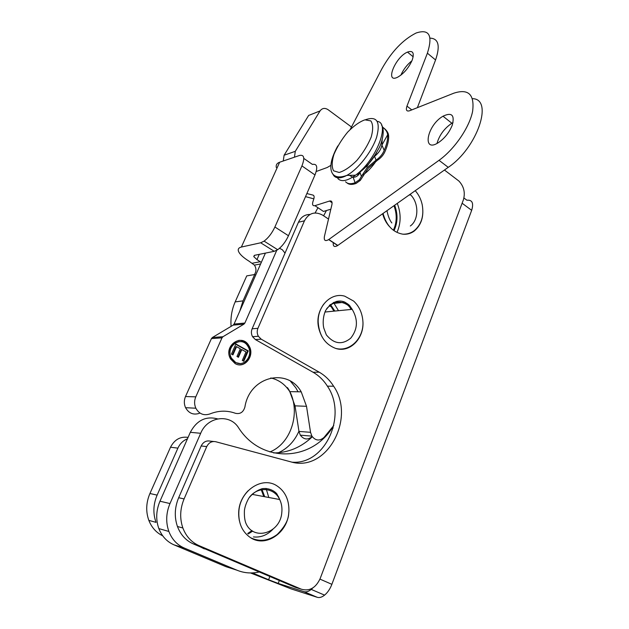 <?xml version="1.0" encoding="UTF-8"?>
<svg xmlns="http://www.w3.org/2000/svg" width="629" height="629" viewBox="0 0 629 629"><rect width="100%" height="100%" fill="white"/><g stroke="black" fill="none" stroke-linecap="round" stroke-linejoin="round"><path stroke-width="0.94" d="M231.079 326.357C230.45 317.7 231.81 309.547 235.16 301.904L243.022 300.874L239.783 311.143M255.72 275.054L254.674 274.535L246.733 275.895L235.16 301.904M276.32 167.558C275.777 165.002 276.894 163.218 279.653 162.219L241.371 247.048C238.69 247.692 237.731 249.115 238.485 251.317C239.704 254.281 243.211 257.56 248.998 261.161L254.407 265.108C256.467 268.394 256.459 271.555 254.383 274.59M250.499 572.948L291.211 588.933L317.252 597.306L303.941 591.653C306.134 592.29 308.564 591.551 311.237 589.412L312.817 587.942M162.722 535.829C156.283 532.669 151.652 527.519 148.837 520.372C145.7 511.566 146.062 502.618 149.93 493.506L157.124 495.117C153.224 504.356 152.863 513.437 156.031 522.369L148.837 520.372M187.45 438.822C183.165 440.528 179.98 443.642 177.897 448.147L170.522 447.203L149.93 493.506M170.522 447.203C174.548 439.553 180.397 436.282 188.079 437.391M287.445 387.621C301.778 408.268 292.666 442.95 269.904 451.936M328.503 219.073L322.732 215.204C314.972 211.045 308.878 212.917 304.46 220.81L257.929 328.314C256.852 331.035 257.002 333.684 258.37 336.279L261.216 339.188L319.218 372.179C325.012 375.521 329.816 380.199 333.629 386.214C356.116 418.309 326.71 472.945 290.692 461.82L215.692 441.715C211.769 441 208.781 442.635 206.729 446.614L184.093 498.915C180.02 508.767 179.611 518.453 182.874 527.99C186.074 536.388 191.444 542.261 198.984 545.61L301.33 589.2C309.476 591.504 315.742 587.981 320.137 578.625L463.314 200.069C465.452 192.844 463.982 186.498 458.911 181.05L444.451 170.027M382.676 213.711C383.871 218.499 385.986 222.611 389.013 226.063L389.343 226.424M323.691 304.161C316.568 314.358 316.033 325.264 322.079 336.885M248.062 490.801C240.019 499.292 237.133 509.341 239.421 520.961M198.984 545.61L193.449 543.967L295.174 587.25L301.33 589.2M193.449 543.967C185.964 540.649 180.633 534.823 177.449 526.504C174.217 517.062 174.626 507.469 178.667 497.728L184.093 498.915M206.729 446.614L201.178 445.953L178.667 497.728M201.178 445.953C203.222 442.014 206.194 440.402 210.086 441.11L213.64 441.495M261.216 339.188L255.382 339.566L313.061 372.242C318.824 375.552 323.605 380.191 327.394 386.159C347.467 415.069 325.649 464.697 292.281 462.205M255.382 339.566L252.543 336.688C251.191 334.117 251.05 331.491 252.119 328.802L257.929 328.314M304.46 220.81L298.445 222.249L252.119 328.802M298.445 222.249C300.921 217.076 304.766 214.481 309.971 214.45M345.124 302.266L346.477 303.485M278.254 496.218L279.48 499.489M357.736 175.617L358.05 173.549M259.29 254.344L256.954 259.612L261.302 262.419M254.674 274.535L243.022 300.874M290.464 381.213L295.756 387.723L298.075 391.788M298.94 431.195C294.49 441.283 287.642 448.469 278.403 452.754M177.897 448.147L157.124 495.117M252.449 572.917L268.599 579.749L269.888 576.486M288.467 235.733C285.637 241.843 282.051 246.505 277.704 249.705L274.268 251.317L260.681 242.786L264.086 241.127C268.41 237.856 272.011 233.155 274.897 226.998L288.467 235.733L314.987 174.948L301.928 165.914C304.979 158.013 304.184 154.522 299.561 155.449L279.653 162.219M241.371 247.048L260.681 242.786M256.954 259.612L253.762 256.616L254.69 255.28L274.268 251.317M303.799 158.406L312.409 164.413C317.095 163.571 317.959 167.086 314.987 174.948M463.935 197.993L466.907 200.226C472.245 199.715 473.834 203.081 471.671 210.33L462.118 203.23M279.339 580.512L278.207 583.421L303.941 591.653M319.949 579.112L331.876 584.325C330.099 588.948 327.662 592.549 324.58 595.128C321.906 597.236 319.469 597.967 317.252 597.306M278.207 583.421L268.599 579.749M331.876 584.325L471.671 210.33M301.928 165.914L274.897 226.998M312.188 436.589C307.785 440.166 303.831 439.687 300.316 435.158L298.972 431.415L295.017 405.847L289.78 391.631C285.047 384.319 278.718 379.759 270.777 377.958M199.354 413.332C193.417 415.234 188.818 413.355 185.571 407.686C183.943 404.03 183.927 400.311 185.508 396.537L211.423 338.606L212.39 337.506L233.139 325.138L234.074 324.061L265.414 253.11M284.874 252.929L285.464 252.095M315.121 212.956L317.936 207.712M283.254 160.993L284.104 155.229L308.65 115.437L320.051 110.932L295.3 151.322L294.443 157.187M472.505 98.674C493.883 98.824 477.199 148.145 448.249 167.338L337.679 245.53L328.652 239.602L439.026 160.316C454.35 149.411 469.376 127.569 472.591 111.435C474.746 94.507 468.471 88.43 453.784 93.202L409.526 110.79C406.546 111.624 405.697 110.067 406.963 106.12L411.783 109.894M430.024 38.141C438.547 38.448 440.394 45.728 435.567 59.967L417.381 107.669M350.219 129.401L381.803 68.954C391.545 51.609 402.992 39.627 416.123 33.007C429.269 28.682 433.027 35.405 427.39 53.19L406.963 106.12M337.679 245.53C334.337 247.409 332.883 246.45 333.299 242.652M330.83 209.205L323.479 211.438L314.909 205.675C312.471 206.092 311.937 204.346 313.321 200.439L313.36 200.344C314.476 197.372 314.366 195.627 313.022 195.1L306.873 193.551M313.863 198.866L305.529 196.625M400.862 75.173C403.393 69.457 407.081 64.661 411.932 60.777M436.99 143.436C439.372 135.109 444.326 128.379 451.866 123.245L453.022 122.608M328.652 239.602C325.209 241.552 323.793 240.498 324.415 236.441L331.892 204.716C332.45 201.775 331.664 200.549 329.549 201.044L314.909 205.675M330.893 165.341L327.214 167.503L316.222 171.497M412.176 60.18C414.535 52.883 412.97 50.194 407.466 52.097C395.106 57.168 384.539 83.94 397.709 77.17C403.849 73.609 408.669 67.94 412.176 60.18M452.243 125.218C454.861 115.028 451.779 112.025 443.005 116.208C426.714 125.47 421.713 153.853 438.735 142.413C444.845 138.105 449.342 132.373 452.243 125.218M363.145 174.87C367.792 171.575 372.116 166.992 376.103 161.134M347.019 182.921C349.111 184.698 352.13 184.871 356.069 183.44L360.268 180.437L368.059 168.462L377.408 160.293C381.025 157.918 383.611 154.868 385.168 151.133C387.802 144.961 388.95 139.764 388.604 135.542C388.4 133.136 387.039 130.832 384.516 128.63L382.809 127.262M382.165 140L381.929 145.063C381.143 149.277 378.689 153.044 374.546 156.362L376.063 160.136C379.908 157.486 382.613 154.247 384.185 150.402C386.819 144.23 387.967 139.033 387.637 134.81C387.456 132.342 386.033 129.983 383.368 127.718L382.605 127.105M360.346 171.843L360.016 172.543L361.423 176.403L367.061 167.746L376.063 160.136M359.489 173.541C357.634 176.206 355.511 177.417 353.128 177.174L355.086 182.748L359.356 179.784L361.423 176.403M352.696 177.119L349.771 175.562M345.58 181.781C347.648 183.967 350.817 184.289 355.086 182.748M326.42 210.55L323.628 215.802M351.422 126.956L328.102 109.698C324.863 107.661 322.182 108.07 320.051 110.932M276.744 250.318L244.878 323.047L243.926 324.147L222.957 336.727L221.982 337.852L195.792 396.852C194.188 400.697 194.212 404.486 195.855 408.221C199.149 413.992 203.804 415.903 209.819 413.961C218.507 410.493 227.038 410.273 235.403 413.284C240.176 414.338 243.344 412.247 244.909 407.002C249.611 376.252 287.579 367.265 301.22 391.843L306.52 406.31L310.537 432.32L311.898 436.133C315.53 440.811 319.571 441.236 324.037 437.414L333.795 425.511M285.023 253.11L282.295 249.713L279.528 248.29M277.271 249.43L276.768 250.248M235.128 363.593C244.618 369.357 255.288 355.409 248.95 345.785C241.866 332.552 222.808 345.981 230.599 359.01L235.128 363.593M330.909 306.661L329.675 305.065M248.243 350.888L235.883 344L231.456 354.096L232.934 354.905L236.543 346.665L240.341 348.773L236.976 356.478L238.446 357.288L241.803 349.582L245.994 351.918L242.299 360.448L243.761 361.25L248.243 350.888L247.622 350.919L243.266 360.975M241.803 349.582L241.19 349.614L237.966 357.02M236.543 346.665L235.938 346.697L232.455 354.646M235.749 344.299L247.622 350.919M239.846 363.531L235.026 362.446L230.992 358.365C227.989 349.331 230.654 343.741 238.981 341.61M235.639 362.43L231.598 358.341C224.6 346.689 241.67 334.636 248.015 346.508C253.676 355.133 244.115 367.588 235.639 362.43M238.871 340.328C242.873 340.336 246.025 342.168 248.337 345.824C253.086 353.207 248.007 364.702 239.838 364.828M333.189 427.995L331.884 428.443C310.38 461.505 261.326 463.431 238.603 427.83C229.907 413.544 207.491 416.359 200.682 433.295L169.987 503.562C166.04 513.036 165.663 522.337 168.871 531.466C171.953 539.36 177.087 544.887 184.266 548.032L236.842 570.157C244.044 573.113 251.521 573.719 259.274 571.973M247.708 533.494L251.938 530.601M263.771 496.54L261.263 489.787M236.842 570.157L225.96 566.682L174.029 544.863C166.952 541.758 161.889 536.333 158.838 528.588C155.685 519.625 156.063 510.504 159.97 501.219L190.32 432.304C196.775 420.306 205.864 415.832 217.571 418.875M273.67 452.951C288.341 452.746 301.22 447.345 312.306 436.754M415.234 190.689C418.67 194.565 420.99 199.212 422.193 204.614C424.19 216.014 421.548 224.82 414.275 231.024C410.855 233.532 407.049 234.586 402.859 234.185C393.015 232.408 386.403 225.504 383.022 213.467M382.975 213.506L385.074 219.592M397.269 203.395C401.05 213.207 401.066 222.611 397.324 231.606M353.64 301.071C359.065 306.158 362.139 312.747 362.862 320.829C364.623 338.135 349.873 353.388 335.477 348.348C324.863 344.157 319.1 335.383 318.18 322.024C317.59 305.427 331.593 292.178 344.755 296.18L353.64 301.071M333.488 302.423L338.473 310.695M288.719 513.437C286.997 533.329 265.399 547.623 250.586 537.716C241.992 531.796 238.1 522.801 238.91 510.709C240.49 490.337 262.049 476.397 276.43 485.517C284.953 490.942 289.12 499.457 288.923 511.062L288.719 513.437M266.043 488.387L268.811 497.492M313.061 372.242L319.218 372.179M204.346 548.905L200.274 546.868M252.371 263.221L260.343 261.703M427.39 53.19L435.567 59.967M329.549 201.044L332.088 202.774M313.753 195.595L313.022 195.1M439.026 160.316L448.249 167.338M328.786 239.507L337.812 245.436M305.568 196.539L305.985 196.822M387.637 134.81L381.929 145.063L384.185 150.402M382.998 128.379L383.368 127.718M342.742 177.189L342.357 176.678M365.551 119.714C376.92 115.822 380.631 121.601 376.677 137.067C372.014 151.55 358.058 169.398 346.815 175.405C340.879 178.526 336.578 178.667 333.928 175.837L332.757 173.95M333.598 170.813L339.149 172.472C344.472 170.923 350.369 166.929 356.832 160.481C363.019 153.02 367.8 145.228 371.181 137.106C373.256 129.645 373.139 124.235 370.835 120.894L364.922 119.832C359.536 121.751 353.781 125.855 347.633 132.145C341.806 139.268 337.238 146.699 333.928 154.435C331.75 161.684 331.64 167.141 333.598 170.813M337.859 178.597C341.413 182.151 347.287 181.026 355.471 175.208C375.772 161.024 390.821 122.914 377.243 121.35M376.598 152.729L366.683 166.764M284.104 155.229L295.3 151.322M298.972 431.415L310.537 432.32M306.52 406.31L295.017 405.847M221.982 337.852L211.423 338.606M212.39 337.506L222.957 336.727M195.792 396.852L185.508 396.537M243.926 324.147L233.139 325.138M234.074 324.061L244.878 323.047M184.266 548.032L174.029 544.863M159.97 501.219L169.987 503.562M200.682 433.295L190.32 432.304M410.312 225.984C418.914 220.087 419.016 202.955 410.548 194.77L408.897 195.171M393.99 205.714C397.064 214.151 396.938 222.147 393.597 229.711M394.265 230.128C397.78 222.289 397.913 213.994 394.666 205.235M324.918 312.039L352.193 309.342L349.983 306.111C349.449 305.081 347.554 303.673 344.307 301.904C337.694 299.428 331.483 302.266 325.657 310.427C322.017 318.494 323.298 326.954 323.959 328.542L326.341 334.88C333.96 344.024 342.074 345.14 350.691 338.221C357.759 329.297 358.263 319.674 352.193 309.342L349.417 306.26C341.185 300.064 333.59 300.89 326.632 308.729M331.145 306.637L333.928 311.151M334.809 311.056L330.398 304.428M351.226 309.437L349.63 306.991L344.778 302.109M252.182 494.37L279.701 499.536L277.161 494.457C276.815 493.23 271.28 487.695 262.537 488.615C257.23 490.14 252.638 493.333 248.777 498.199C246.379 502.555 244.925 506.612 244.429 510.386C244.209 515.654 244.634 519.774 245.703 522.746C253.015 541.538 280.259 533.447 281.776 512.792C282.319 508.004 281.627 503.585 279.701 499.536C274.346 487.522 258.126 486.005 249.509 497.154M248.274 533.958L252.685 531.104M264.707 496.721L261.695 488.78M253.448 536.922C260.721 537.685 267.199 535.145 272.876 529.303M279.661 499.528L279.252 498.349M258.37 336.279L252.543 336.688M182.874 527.99L177.449 526.504M333.629 386.214L327.394 386.159M277.704 249.705L264.086 241.127M324.58 595.128L311.237 589.412M329.706 306.229L329.281 305.442M254.305 255.39L253.762 256.616M260.626 263.952L254.407 265.108M413.174 56.775L407.466 52.097M451.866 123.245L443.005 116.208M360.268 180.437L359.356 179.784M337.875 145.889C336.782 147.563 332.993 154.86 331.617 160.827C330.264 166.74 330.681 171.167 332.883 174.107C335.587 177.354 340.234 177.787 346.815 175.405L355.471 175.208C362.28 170.994 368.342 165.05 373.665 157.376L379.193 147.784C382.526 141.234 385.019 129.299 381.528 125.085M359.591 173.368L358.947 172.904M230.992 358.365L231.598 358.341M248.337 345.824L248.95 345.785M300.316 435.158L311.898 436.133M289.78 391.631L301.22 391.843M185.571 407.686L195.855 408.221M338.001 302.958L336.869 301.26M158.838 528.588L168.871 531.466M410.548 194.77L410.163 194.275M386.961 210.684C388.038 216.085 389.666 220.181 391.836 222.957M402.859 234.185C407.152 234.31 410.996 233.1 414.377 230.536C421.54 224.333 424.143 215.692 422.193 204.614M362.862 320.829C364.427 337.687 350.227 352.444 335.477 348.348M351.084 309.452L349.63 306.991M344.912 302.203L334.235 303.375M250.586 537.716C259.525 542.017 268.394 540.94 277.2 534.485C284.709 526.921 288.538 519.908 288.687 513.445L288.923 511.062M279.504 499.497L278.647 496.989"/></g></svg>
